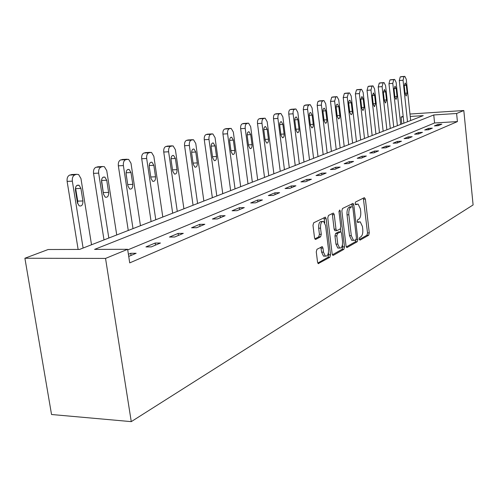 <?xml version="1.0" encoding="UTF-8"?>
<svg xmlns="http://www.w3.org/2000/svg" width="498" height="498" viewBox="0 0 498 498"><rect width="100%" height="100%" fill="white"/><g stroke="black" fill="none" stroke-linecap="round" stroke-linejoin="round"><path stroke-width="0.75" d="M359.263 239.158L360.004 240.154L368.694 235.218L369.279 232.89L365.389 199.125L364.355 197.644L355.547 202.02L355.111 203.651L355.616 204.709L358.106 204.08L360.39 208.874L360.72 211.725C360.994 215.485 360.347 217.975 358.772 219.201L357.626 219.811L357.197 221.454L357.682 222.488L360.241 221.815L362.438 226.503L362.768 229.335C363.036 233.083 362.395 235.591 360.832 236.855L359.693 237.502L359.263 239.158M316.977 249.274L316.267 251.839L317.543 262.116L318.241 263.604L329.85 257.298L330.535 254.783L326.14 218.74L325.387 217.184L313.696 222.78L312.981 225.32L314.531 237.839L315.271 239.376L315.757 239.376L320.6 236.83L321.297 234.309L320.544 228.171C320.388 223.515 321.397 221.274 323.582 221.454L325.592 225.594L328.493 249.367C328.63 254.129 327.591 256.377 325.362 256.121L323.488 252.137L323.003 248.16L322.281 246.653L316.977 249.274M127.631 249.305L105.539 258.425L131.267 421.638L473.1 204.939L463.812 110.519L456.61 113.494L433.758 114.957L94.576 249.392L127.631 249.305L129.723 262.882L457.419 121.593L456.61 113.494M346.042 246.018L346.72 247.475L347.143 247.462L357.228 241.735L357.838 239.357L353.804 204.915L353.082 203.402L342.506 208.488L341.858 210.891L346.042 246.018M332.384 254.802L342.039 249.336L343.869 249.33L333.293 255.337M332.091 213.654L332.403 214.725L334.245 214.694L333.492 213.15L333.094 213.156L328.456 215.46L327.771 217.925L332.141 253.874L332.832 255.343M334.245 214.694L335.988 229.167L336.704 230.68L340.122 229.08L340.775 226.646L338.989 211.694L339.717 209.994L340.234 211.071L344.51 246.884L343.869 249.33M410.228 116.464L423.25 115.629L79.543 249.43L48.15 249.517L24.9 258.244L51.537 414.504L131.267 421.638M457.419 121.593L434.58 122.969L127.725 249.89M438.003 124.388L434.374 125.907L438.221 125.683L441.832 124.158L438.003 124.388L438.134 125.683M428.454 128.391L424.676 129.978L428.585 129.754L432.339 128.167L428.454 128.391L428.591 129.748M418.513 132.561L414.585 134.211L418.557 133.987L422.466 132.337L418.513 132.561L418.662 133.943M408.161 136.9L404.065 138.625L408.105 138.407L412.176 136.682L408.161 136.9L408.316 138.313M397.373 141.432L393.103 143.219L397.205 143.007L401.45 141.214L397.373 141.432L397.535 142.87M386.118 146.151L381.661 148.024L385.832 147.813L390.264 145.939L386.118 146.151L386.28 147.62M374.365 151.081L369.709 153.035L373.942 152.836L378.58 150.875L374.365 151.081L374.533 152.581M362.083 156.235L357.209 158.283L361.517 158.084L366.36 156.036L362.083 156.235L362.258 157.773M349.229 161.626L344.124 163.767L348.507 163.581L353.58 161.433L349.229 161.626L349.409 163.195M335.764 167.278L330.417 169.519L334.874 169.339L340.19 167.091L335.764 167.278L335.957 168.884M321.646 173.198L316.037 175.551L320.569 175.383L326.153 173.024L321.646 173.198L321.845 174.842M306.83 179.417L300.929 181.888L305.548 181.726L311.412 179.249L306.83 179.417L307.036 181.098M291.255 185.947L285.049 188.549L289.749 188.4L295.924 185.791L291.255 185.947L291.473 187.671M274.865 192.826L268.329 195.565L273.116 195.428L279.615 192.682L274.865 192.826L275.095 194.594M257.597 200.072L250.706 202.96L255.574 202.835L262.434 199.941L257.597 200.072L257.833 201.883M239.37 207.716L232.093 210.772L237.048 210.66L244.294 207.604L239.37 207.716L239.625 209.577M220.11 215.796L212.409 219.027L217.458 218.939L225.127 215.696L220.11 215.796L220.377 217.707M199.723 224.349L191.562 227.773L196.71 227.704L204.834 224.268L199.723 224.349L200.003 226.31M178.11 233.419L169.451 237.048L174.692 237.004L183.314 233.363L178.11 233.419L178.409 235.436M155.158 243.049L145.945 246.915L151.286 246.89L160.462 243.018L155.158 243.049L155.469 245.122M128.727 256.42L136.135 253.289L130.731 253.295L128.397 254.273M401.83 123.971L401.083 117.049L403.143 116.277M24.9 258.244L105.539 258.425M463.812 110.519L409.972 114.03M403.212 116.912L401.083 117.049M434.58 122.969L433.758 114.957M130.731 253.295L131.061 255.437M359.145 221.834L357.296 221.89L359.083 221.865M357.054 204.105L355.223 204.168L357.016 204.124M359.338 239.532L366.926 235.23L367.518 232.908L363.341 198.148M352.198 206.552L351.719 203.919M346.278 246.933L355.435 241.742L356.064 239.532M355.989 239.588L356.419 237.919L352.864 207.629L352.36 206.57L350.872 207.199C349.247 208.413 348.575 210.94 348.849 214.794L351.314 235.654L353.487 240.322L354.763 240.279L355.989 239.588M352.895 240.329L351.688 240.335L349.509 235.672L347.038 214.825C346.764 210.978 347.442 208.45 349.067 207.243L350.306 206.62M332.403 214.725L334.146 229.192L334.868 230.699L335.279 230.692M340.508 228.644L340.887 231.831M342.45 244.892L342.692 246.89L344.51 246.884M337.787 244.12L339.636 248.06C341.728 248.247 342.699 246.056 342.549 241.48L341.572 233.313L340.862 231.819L337.457 233.431L336.797 235.89L337.787 244.12L335.951 244.126L337.8 248.066L338.939 248.066M340.464 231.825L338.621 231.85L340.451 231.831M335.951 244.126L334.955 235.903L335.621 233.45L338.621 231.85M342.039 249.336L342.692 246.89M324.777 256.121L323.495 256.121L321.621 252.144L320.855 247.17M322.399 221.473L321.714 221.479C319.529 221.305 318.515 223.546 318.67 228.196L320.544 228.171M314.836 238.884L318.72 236.849L319.423 234.328L318.67 228.196M324.764 222.743L323.961 217.688M317.799 263.069L327.995 257.292L328.68 254.783L328.419 252.667M407.507 121.761L403.05 80.234L403.99 76.574L404.843 76.362L406.256 79.257L410.663 120.528M403.89 123.168L399.29 80.539L400.236 76.885L404.637 76.381L400.878 76.692M404.264 85.93L405.098 93.749L406.2 96.027L407.14 93.07L406.306 85.283L405.191 82.985L404.264 85.93M397.398 125.695L392.785 83.365L393.762 79.63L394.659 79.412L396.122 82.344L400.678 124.419M393.725 127.121L388.969 83.67L389.953 79.941L394.435 79.431M394.043 89.173L394.908 97.141L396.047 99.451L397.031 96.431L396.171 88.495L395.014 86.16L394.043 89.173M386.878 129.791L382.103 86.627L383.118 82.805L384.064 82.581L385.57 85.569L390.295 128.459M383.155 131.242L378.225 86.932L379.252 83.116L380.198 82.892M383.404 92.541L384.3 100.671L385.477 103.018L386.516 99.936L385.62 91.837L384.425 89.466L383.404 92.541M375.922 134.055L370.973 90.02L372.037 86.117L373.033 85.88L374.589 88.918L379.482 132.667M372.149 135.524L367.038 90.331L368.109 86.428L369.105 86.191M372.33 96.052L373.257 104.343L374.471 106.734L375.56 103.578L374.639 95.323L373.407 92.908L372.33 96.052M364.511 138.5L359.375 93.562L360.484 89.565L361.536 89.316L363.142 92.41L368.221 137.056M360.677 139.988L355.373 93.867L356.493 89.877L357.539 89.634M360.782 99.712L361.747 108.178L362.998 110.606L364.15 107.375L363.191 98.953L361.915 96.494L360.782 99.712M352.603 143.131L347.268 97.259L348.432 93.163L349.54 92.908L351.208 96.058L356.475 141.625M348.712 144.65L343.209 97.564L344.379 93.481L345.481 93.219M348.737 103.534L349.739 112.175L351.028 114.646C351.949 114.534 352.354 113.432 352.242 111.34L351.252 102.737L349.932 100.235C349.023 100.359 348.625 101.461 348.737 103.534M340.171 147.974L334.631 101.113L335.845 96.923L337.022 96.656L338.74 99.861L344.211 146.4M336.225 149.512L330.504 101.418L331.73 97.234L332.888 96.967M336.156 107.524L337.202 116.345L338.528 118.86C339.505 118.754 339.929 117.628 339.817 115.474L338.783 106.69L337.42 104.144C336.461 104.263 336.038 105.389 336.156 107.524M327.18 153.029L321.378 104.723L321.602 102.327L322.692 100.851L323.937 100.571L325.717 103.833L331.407 151.386M323.171 154.592L317.182 105.022L317.799 101.76L319.728 100.882M323.009 111.689L324.092 120.709L325.468 123.267C326.495 123.174 326.949 122.016 326.831 119.794L325.754 110.817L324.347 108.228C323.339 108.34 322.891 109.492 323.009 111.689M313.591 158.32L307.546 108.931L307.783 106.479L308.928 104.966L310.248 104.673L312.09 107.991L318.017 156.596M309.519 159.902L303.288 109.23L303.936 105.887L305.965 104.978M309.252 116.053L310.385 125.272L311.798 127.874C312.881 127.793 313.367 126.604 313.248 124.319L312.128 115.138L310.671 112.504C309.607 112.604 309.134 113.787 309.252 116.053M299.36 163.861L293.104 113.787C292.924 111.359 293.39 109.853 294.511 109.267L295.918 108.969L297.823 112.349L303.992 162.055M295.233 165.467L288.778 114.086C288.591 111.658 289.064 110.158 290.185 109.579L291.554 109.267M294.847 120.616L296.024 130.053L297.48 132.698C298.632 132.63 299.142 131.416 299.024 129.05L297.854 119.663L296.354 116.98C295.221 117.067 294.723 118.281 294.847 120.616M284.445 169.662L277.915 118.424C277.728 115.934 278.22 114.384 279.397 113.781L280.903 113.469L282.864 116.912L289.307 167.776M280.25 171.3L273.514 118.717C273.327 116.233 273.819 114.689 275.002 114.086L276.446 113.762M279.739 125.409L280.965 135.058L282.472 137.753C283.692 137.709 284.24 136.458 284.115 134.012L282.895 124.407L281.345 121.674C280.15 121.742 279.608 122.987 279.739 125.409M268.789 175.757L261.973 123.286C261.774 120.74 262.29 119.147 263.523 118.518L265.141 118.194L267.171 121.705L273.894 173.771M264.531 177.419L257.497 123.579C257.298 121.039 257.821 119.452 259.06 118.823L260.591 118.48M263.878 130.432L265.16 140.318L266.71 143.063C268.011 143.038 268.596 141.756 268.466 139.222L267.196 129.38L265.602 126.604C264.326 126.654 263.747 127.93 263.878 130.432M252.343 182.162L245.215 128.403C245.004 125.789 245.551 124.158 246.846 123.504L248.583 123.162L250.675 126.735L257.709 180.077M248.016 183.843L240.659 128.689C240.453 126.081 241.001 124.45 242.308 123.803L243.939 123.436M247.213 135.717L248.552 145.846L250.145 148.634C251.527 148.641 252.156 147.327 252.032 144.688L250.699 134.616L249.056 131.783C247.693 131.808 247.083 133.122 247.213 135.717M235.044 188.898L227.574 133.788C227.356 131.105 227.935 129.424 229.298 128.739L231.172 128.391L233.325 132.032L240.683 186.7M230.649 190.609L222.942 134.068C222.724 131.397 223.303 129.717 224.679 129.038L226.416 128.658M229.671 141.276L231.078 151.666L232.709 154.498C234.191 154.536 234.863 153.185 234.739 150.446L233.344 140.112L231.651 137.23C230.201 137.23 229.541 138.575 229.671 141.276M216.817 195.994L208.979 139.459C208.755 136.707 209.365 134.977 210.803 134.267L212.833 133.906L215.049 137.61L222.762 193.678M212.353 197.731L204.273 139.739C204.049 136.994 204.659 135.263 206.104 134.553L207.959 134.155M211.189 147.14L212.665 157.791L214.333 160.667C215.92 160.754 216.649 159.366 216.524 156.509L215.061 145.908L213.325 142.976C211.768 142.932 211.059 144.32 211.189 147.14M197.588 203.477L189.358 145.447C189.128 142.621 189.769 140.834 191.288 140.094L193.498 139.726L195.764 143.492L203.863 201.036M193.056 205.244L184.571 145.721C184.335 142.901 184.982 141.115 186.507 140.374L188.493 139.95M191.686 153.322L193.236 164.259L194.936 167.179C196.642 167.316 197.432 165.89 197.308 162.902L195.776 152.027L193.996 149.045C192.328 148.952 191.556 150.377 191.686 153.322M177.276 211.389L168.623 151.778C168.374 148.871 169.059 147.028 170.671 146.25L173.08 145.883L175.396 149.711L183.911 208.805M172.669 213.175L163.749 152.039C163.5 149.139 164.184 147.302 165.803 146.524L167.932 146.076M171.075 159.858L172.706 171.088L174.431 174.051C176.273 174.256 177.132 172.794 177.008 169.656L175.402 158.482L173.59 155.457C171.785 155.301 170.951 156.77 171.075 159.858M155.781 219.755L146.667 158.476C146.412 155.488 147.134 153.583 148.84 152.768L151.485 152.4L153.845 156.291L162.802 217.016M151.106 221.573L141.712 158.731C141.451 155.75 142.179 153.851 143.891 153.035L146.175 152.562M149.263 166.774L150.975 178.321L152.718 181.316C154.71 181.614 155.65 180.108 155.538 176.802L153.838 165.317L152.008 162.255C150.054 162.018 149.139 163.525 149.263 166.774M133.003 228.619L123.386 165.585C123.118 162.504 123.884 160.537 125.695 159.684L128.627 159.329L130.999 163.263L140.455 225.719M128.26 230.468L118.343 165.822C118.07 162.753 118.841 160.792 120.659 159.933L123.124 159.435M127.837 185.275L126.062 173.385M126.131 174.101L127.942 185.984L129.679 189.003C131.846 189.414 132.879 187.871 132.779 184.378L130.986 172.563L129.144 169.463C127.027 169.127 126.019 170.677 126.131 174.101M108.825 238.032L98.66 173.13C98.374 169.955 99.189 167.919 101.119 167.023L102.737 166.537L104.381 166.699L106.753 170.658L116.731 234.956M104.001 239.912L93.524 173.36C93.238 170.191 94.06 168.162 95.996 167.266L98.66 166.73M103.54 194.444L101.548 180.046M101.567 181.888L103.478 194.127L105.196 197.146C107.556 197.712 108.701 196.131 108.62 192.415L106.728 180.257L104.897 177.139C102.582 176.666 101.474 178.253 101.567 181.888M83.104 248.048L72.341 181.166C72.036 177.892 72.907 175.782 74.961 174.829L76.686 174.319L78.622 174.561L80.956 178.533L91.52 244.767M78.13 249.436L67.118 181.372C66.813 178.11 67.691 176.006 69.751 175.059L72.64 174.493M77.644 203.607L77.738 201.117L75.515 187.709M75.428 190.18L77.451 202.786L79.12 205.792C81.703 206.552 82.973 204.939 82.929 200.968L80.925 188.437L79.132 185.318C76.592 184.671 75.36 186.289 75.428 190.18M363.621 199.175L365.389 199.125M367.518 232.908L369.279 232.89M366.926 235.23L368.694 235.218M352.011 204.958L353.804 204.915M356.195 239.364L357.838 239.357M355.435 241.742L357.228 241.735M346.701 247.469L347.143 247.462M349.067 207.243L350.872 207.199M347.038 214.825L348.849 214.794M349.509 235.672L351.314 235.654M334.146 229.192L335.988 229.167M338.976 211.096L340.234 211.071M335.621 233.45L337.457 233.431M334.955 235.903L336.797 235.89M321.129 248.166L323.003 248.16M321.621 252.144L323.488 252.137M319.423 234.328L321.297 234.309M318.72 236.849L320.6 236.83M315.278 239.382L315.757 239.376M324.285 218.771L326.14 218.74M328.68 254.783L330.535 254.783M327.995 257.292L329.85 257.298M318.234 263.604L318.757 263.604M403.05 80.234L399.29 80.539M403.99 76.574L400.236 76.885M404.227 85.444L406.306 85.283M405.042 93.226L407.14 93.07M392.785 83.365L388.969 83.67M394.428 79.431L390.625 79.742M393.762 79.63L389.953 79.941M394.005 88.663L396.171 88.495M394.852 96.593L397.031 96.431M382.103 86.627L378.225 86.932M383.815 82.6L379.949 82.911M383.118 82.805L379.252 83.116M383.367 92.012L385.62 91.837M384.238 100.098L386.516 99.936M370.973 90.02L367.038 90.331M372.759 85.899L368.837 86.21M372.037 86.117L368.109 86.428M372.292 95.498L374.639 95.323M373.195 103.746L375.56 103.578M359.375 93.562L355.373 93.867M361.237 89.341L357.253 89.652M360.484 89.565L356.493 89.877M360.739 99.133L363.191 98.953M361.679 107.549L364.15 107.375M347.268 97.259L343.209 97.564M349.223 92.933L345.17 93.244M348.432 93.163L344.379 93.481M348.693 102.924L351.252 102.737M349.664 111.515L352.242 111.34M334.631 101.113L330.504 101.418M336.667 96.68L332.558 96.992M335.845 96.923L331.73 97.234M336.113 106.877L338.783 106.69M337.115 115.654L339.817 115.474M321.415 105.146L317.226 105.452M323.551 100.596L319.374 100.907M322.692 100.851L318.508 101.162M322.965 111.01L325.754 110.817M324.005 119.981L326.831 119.794M307.59 109.367L303.332 109.666M309.824 104.692L305.579 105.003M308.928 104.966L304.676 105.271M309.202 115.337L312.128 115.138M310.291 124.506L313.248 124.319M293.104 113.787L288.778 114.086M295.457 108.987L291.137 109.292M294.511 109.267L290.185 109.579M294.797 119.869L297.854 119.663M295.924 129.243L299.024 129.05M277.915 118.424L273.514 118.717M280.386 113.488L275.998 113.793M279.397 113.781L275.002 114.086M279.683 124.612L282.895 124.407M280.86 134.205L284.115 134.012M261.973 123.286L257.497 123.579M264.569 118.213L260.105 118.512M263.523 118.518L259.06 118.823M263.828 129.592L267.196 129.38M265.048 139.415L268.466 139.222M245.215 128.403L240.659 128.689M247.942 123.174L243.404 123.473M246.846 123.504L242.308 123.803M247.157 134.827L250.699 134.616M248.427 144.887L252.032 144.688M227.574 133.788L222.942 134.068M230.45 128.397L225.837 128.689M229.298 128.739L224.679 129.038M229.615 140.33L233.344 140.112M230.941 150.645L234.739 150.446M208.979 139.459L204.273 139.739M212.024 133.9L207.324 134.192M210.803 134.267L206.104 134.553M211.127 146.126L215.061 145.908M212.515 156.708L216.524 156.509M189.358 145.447L184.571 145.721M192.577 139.708L187.796 139.994M191.288 140.094L186.507 140.374M191.624 152.245L195.776 152.027M193.075 163.101L197.308 162.902M168.623 151.778L163.749 152.039M172.028 145.846L167.166 146.119M170.671 146.25L165.803 146.524M171.013 158.706L175.402 158.482M172.526 169.855L177.008 169.656M146.667 158.476L141.712 158.731M150.278 152.338L145.335 152.606M148.84 152.768L143.891 153.035M149.195 165.535L153.838 165.317M150.782 176.995L155.538 176.802M123.386 165.585L118.343 165.822M127.22 159.223L122.191 159.478M125.695 159.684L120.659 159.933M126.069 172.781L130.986 172.563M127.768 184.565L132.779 184.378M98.66 173.13L93.524 173.36M102.737 166.537L97.62 166.78M101.119 167.023L95.996 167.266M101.623 180.457L106.728 180.257M103.522 192.589L108.62 192.415M72.341 181.166L67.118 181.372M76.686 174.319L71.482 174.543M74.961 174.829L69.751 175.059M75.733 188.624L80.925 188.437M77.738 201.117L82.929 200.968M352.74 203.408L353.082 203.402M351.688 240.335L353.487 240.322M333.094 213.156L333.492 213.15M334.868 230.699L336.704 230.68M337.8 248.066L339.636 248.06M321.808 246.653L322.281 246.653M323.495 256.121L325.362 256.121M324.957 217.19L325.387 217.184M324.005 108.253L324.347 108.228M310.291 112.529L310.671 112.504M295.924 117.011L296.354 116.98M280.866 121.705L281.345 121.674M265.054 126.635L265.602 126.604M248.434 131.821L249.056 131.783M230.941 137.274L231.651 137.23M212.503 143.026L213.325 142.976M193.05 149.095L193.996 149.045M172.482 155.513L173.59 155.457M150.701 162.317L152.008 162.255M127.6 169.538L129.144 169.463M103.049 177.213L104.897 177.139M76.904 185.405L79.132 185.318"/></g></svg>
